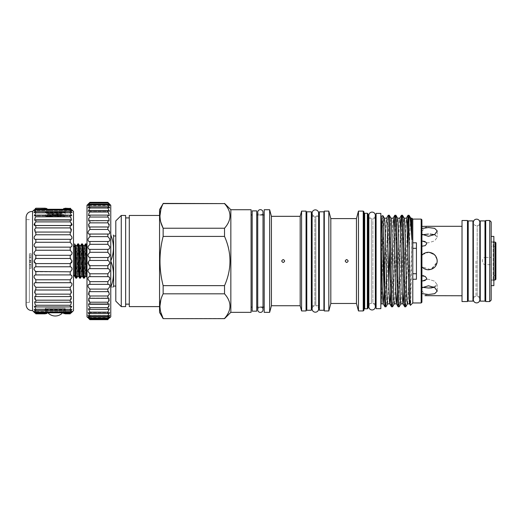 <?xml version="1.0" encoding="UTF-8"?>
<svg xmlns="http://www.w3.org/2000/svg" width="522" height="522" viewBox="0 0 522 522"><rect width="100%" height="100%" fill="white"/><g stroke="black" fill="none" stroke-linecap="round" stroke-linejoin="round"><path stroke-width="0.39" stroke-dasharray="2.61 1.96" d="M263.016 309.761A2.643 2.643 0 0 0 260.374 307.119A2.643 2.643 0 0 0 257.731 309.761L257.731 212.297A2.643 2.643 0 0 0 260.374 214.94A2.643 2.643 0 0 0 263.016 212.297L263.016 309.761M48.951 216.258C53.916 216.976 63.351 216.01 62.908 215.84L65.113 215.84C65.726 217.015 44.827 217.022 45.427 215.84L48.951 216.258C53.857 215.912 64.506 215.527 64.069 215.175C64.604 214.692 45.936 214.209 46.471 213.726L47.215 213.537C50.458 213.961 64.591 214.372 64.069 214.796L62.934 215.847L58.901 216.265C54.399 217.172 47.013 215.854 47.163 215.84L47.45 216.023C51.091 215.612 64.578 215.208 64.069 214.796L62.392 213.805L48.148 215.253L58.901 216.265M62.255 213.537L60.846 213.537C62.699 213.537 62.699 213.537 60.846 213.537C62.699 213.537 62.699 213.537 60.846 213.537L47.215 213.537L60.846 213.537L48.148 214.712L46.471 213.726L47.215 213.537L46.471 213.537M50.314 213.537L50.314 215.84L57.564 216.049L50.366 215.84L60.226 215.84L60.226 213.537M62.66 312.789A10.12 10.12 0 0 0 65.113 308.215L45.427 308.215L65.113 308.215L65.478 310.192L45.062 310.192L65.478 310.192M65.478 211.867L65.113 212.232L65.113 215.84C65.726 217.022 44.814 217.022 45.427 215.84L45.427 212.232L65.113 212.232L45.427 212.232L45.062 211.867L65.478 211.867L45.062 211.867M47.88 312.789A10.12 10.12 0 0 1 45.427 308.215L45.062 310.192M45.427 309.827L65.113 309.827L45.427 309.827M65.185 208.219L65.504 209.981L65.185 208.219L70.222 208.467L63.749 208.467L61.1 210.647L49.44 210.647L46.791 208.467L35.835 208.467C33.552 210.921 33.552 211.188 35.835 209.27L35.835 210.014L34.178 212.043M35.209 208.826L34.015 209.981L45.036 209.981L45.355 208.219L45.036 211.867L65.504 211.867L45.036 211.867M70.842 208.826L72.043 209.981L65.504 209.981L65.504 211.867M70.861 263.245L70.222 263.584L70.222 266.768C72.506 268.099 72.506 269.783 70.222 271.812L70.222 274.918C72.506 275.851 72.506 277.476 70.222 279.779L70.222 282.728C72.506 283.237 72.506 284.758 70.222 287.283L70.222 290.004L70.868 289.906L70.222 296.561L71.207 296.326L70.222 300.176L70.222 302.251L71.494 301.807L70.222 305.253L70.222 306.923L71.729 306.218L70.222 309.246L70.222 310.466L71.899 309.448L70.222 312.045L70.222 312.789C72.506 310.871 72.506 311.132 70.222 313.585L63.749 313.585L61.1 311.412L49.44 311.412L46.791 313.585L35.835 313.839L35.02 313.043M34.191 312.247L45.036 312.078L45.355 313.839L45.036 310.192L65.504 310.192L45.036 310.192M71.86 312.247L65.504 312.078L65.185 313.839L65.504 310.192M73.504 310.616L73.504 211.443M70.222 313.585L71.038 313.043M35.196 263.245L35.835 263.584L35.835 266.768C33.552 268.099 33.552 269.783 35.835 271.812L35.835 274.918C33.552 275.851 33.552 277.476 35.835 279.779L35.835 282.728C33.552 283.237 33.552 284.758 35.835 287.283L35.835 290.004L35.189 289.906L35.835 296.561L34.85 296.326L35.835 300.176L35.835 302.251L34.563 301.807L35.835 305.253L35.835 306.923L34.328 306.218L35.835 309.246L35.835 310.466L34.152 309.448L35.835 312.045L35.835 312.789L70.222 312.789L72.01 311.412L61.1 311.412L63.749 313.585M70.222 282.728L35.561 282.709L70.222 282.728M70.861 258.808L72.043 261.026L71.873 261.959M26.1 217.061L26.1 304.998M29.382 261.026L29.382 302.414L29.382 261.026M32.553 211.443L32.553 310.616M35.196 258.808L34.015 261.026L34.184 261.959M35.835 313.585C33.552 311.132 33.552 310.871 35.835 312.789L34.047 311.412L72.01 311.412M493.858 242.071L491.182 242.071L491.182 279.988L491.182 242.071M493.858 279.988L491.182 279.988M495.9 276.255L495.169 275.525L491.182 275.525L491.182 246.534L495.169 246.534L495.169 275.525L495.169 246.534L495.9 245.803L495.9 276.255L495.9 245.803M493.858 280.901L493.127 280.17L491.182 280.17L491.182 241.888L493.127 241.888L493.127 280.17L493.127 241.888L493.858 241.157L493.858 280.901L493.858 241.157M491.182 236.414L491.182 285.638L491.182 236.414M86.228 243.891C85.588 242.841 84.942 279.218 84.303 278.167M83.566 278.167C84.205 279.218 84.851 242.841 85.491 243.891M82.372 243.891C81.732 242.841 81.086 279.218 80.44 278.167M79.703 278.167C80.349 279.218 80.995 242.841 81.634 243.891M78.515 243.891C77.869 242.841 77.223 279.218 76.584 278.167M75.847 278.167C76.486 279.218 77.132 242.841 77.778 243.891M86.991 277.45L86.991 245.183M74.633 272.673L74.633 243.898M73.504 246.893L73.504 275.166L73.504 246.893M462.016 301.559L462.016 220.499M422.585 254.553L428.738 252.283L434.748 254.938M435.694 256.093L437.221 261.026C437.658 268.804 426.702 272.895 421.906 266.82L424.869 269.006M421.906 246.221L421.906 255.238L421.906 246.221L425.169 245.66L426.761 243.663C426.004 241.79 424.386 240.981 421.906 241.223L421.906 234.267L421.906 241.223M426.618 227.599L434.65 228.336L437.221 230.952L434.656 234.528L428.464 236.296L421.906 234.267L421.906 240.609C423.649 241.98 425.835 242.71 428.464 242.795L434.656 240.883L437.221 237.184L434.474 234.646M421.906 228.479L421.906 234.822L421.906 226.417L421.906 228.479L425.345 227.709M421.906 231.155L421.906 226.417L421.906 231.155L426.761 226.3M431.988 269.039L437.195 261.633M437.071 259.427L434.063 254.305L428.464 252.276M426.611 269.58L428.464 269.783M421.906 255.238L421.906 275.968L421.906 255.238C426.689 249.17 437.658 253.255 437.221 261.026M434.474 287.413L437.221 284.875L434.65 281.169L428.464 279.263L434.656 281.175L437.221 284.875L431.824 287.87M428.464 288.02L421.906 287.237L421.906 281.449L421.906 293.579L421.906 287.237L422.461 287.413M421.906 290.904L421.906 295.641L421.906 290.904L426.761 295.759L424.941 295.68M421.906 287.792L421.906 280.836L421.906 287.792L428.464 285.762L434.656 287.531L437.221 291.106L434.65 293.723L428.464 294.512M421.906 281.449C423.649 280.079 425.835 279.348 428.464 279.263C425.841 279.348 423.649 280.079 421.906 281.449M421.906 280.836L421.906 275.968L421.906 280.836C424.379 281.077 425.998 280.268 426.761 278.396L425.169 276.399L421.906 275.838M430.141 234.078L435.217 234.887L437.221 237.184L434.656 240.883L428.464 242.795C425.835 242.71 423.649 241.98 421.906 240.609L421.906 234.267M467.484 301.559L467.484 220.499M468.214 261.026L468.214 296.45L468.214 261.026M472.952 261.026L472.952 296.45L472.952 261.026M476.005 261.026L476.005 296.45L476.005 261.026M479.842 222.418A3.243 3.243 0 0 1 477.193 225.608L479.842 225.608L479.842 296.45L477.193 296.45L477.193 225.608L477.193 296.45A3.243 3.243 0 0 1 479.842 299.641M473.35 296.45L476.005 296.45A3.243 3.243 0 0 0 473.35 299.641L473.35 222.418A3.243 3.243 0 0 0 476.005 225.608L473.35 225.608M491.182 300.098L491.182 221.961M489.727 220.499L489.727 301.559M485.714 301.559L485.714 220.499M484.984 261.026L484.984 296.45L484.984 261.026M480.247 261.026L480.247 296.45L480.247 261.026M110.768 316.815L110.768 205.244M108.269 284.346L89.49 284.346L107.852 284.386C110.351 284.882 110.351 286.454 107.852 289.09L107.852 291.654L108.602 291.53L107.852 298.323L108.915 298.062L107.852 302.218L107.852 304.274L109.189 303.824L107.852 307.641L107.852 309.376L109.424 308.698L107.852 312.149L107.852 313.539L109.607 312.593L107.852 315.673L107.852 316.684L109.744 315.425L107.852 318.74C110.351 316.567 110.351 316.815 107.852 319.471L107.852 319.673C110.351 317.239 110.351 317.239 107.852 319.673L89.908 319.471C87.409 316.815 87.409 316.567 89.908 318.74L88.016 315.425L89.908 316.684L89.908 315.673L88.153 312.593L89.908 313.539L89.908 312.149L88.335 308.698L89.908 309.376L89.908 307.641L88.57 303.824L89.908 304.274L89.908 302.218L88.844 298.062L89.908 298.323L89.151 291.53L89.908 291.654L89.908 289.09C87.409 286.454 87.409 284.888 89.908 284.386L89.908 281.645C87.409 279.231 87.409 277.567 89.908 276.66L89.908 273.789C87.409 271.649 87.409 269.933 89.908 268.634L89.908 265.691L107.852 265.691L107.852 268.634C110.351 269.926 110.351 271.649 107.852 273.789L107.91 276.66L89.849 276.66L107.852 276.66C110.351 277.567 110.351 279.231 107.852 281.645L107.852 284.386L108.269 284.346L89.536 284.346M107.852 318.74L109.829 317.154L87.931 317.148L89.908 318.74L107.852 318.74M107.852 202.34C110.351 204.898 110.351 205.015 107.852 202.706L89.908 202.706C87.409 205.015 87.409 204.898 89.908 202.34L107.852 202.34C110.351 204.898 110.351 205.015 107.852 202.706L109.79 205.629L107.852 204.206L107.852 205.022L109.685 207.913L107.852 206.816L107.852 208.017L109.522 211.286L107.852 210.477L107.852 212.043L109.313 215.684L107.852 215.123L107.852 217.022L109.059 221.008L107.852 220.662L108.765 227.174L107.852 226.985L107.852 229.439C110.351 232.166 110.351 233.68 107.852 233.973L107.852 236.629C110.351 239.161 110.351 240.779 107.852 241.49L107.852 244.303C110.351 246.58 110.351 248.276 107.852 249.385L107.852 252.296C110.351 254.286 110.351 256.021 107.852 257.503L107.852 260.458L108.941 261.026C110.299 263.114 109.933 264.674 107.852 265.691M86.991 205.244L86.991 316.815M88.668 264.895L88.818 261.026M109.855 317.728L87.905 317.728L88.616 318.413M110.768 261.6L110.768 260.458M113.613 286.095L113.613 235.964M111.01 235.585L110.768 235.011L111.01 235.585C114.227 243.865 114.227 252.152 111.01 260.458M115.799 261.026L115.799 286.095L115.799 261.026M312.117 305.735L314.877 305.735L314.877 216.323L314.877 305.735A3.243 3.243 0 0 0 312.117 308.939L312.117 213.12A3.243 3.243 0 0 0 314.877 216.323L312.117 216.323M318.603 305.735L315.843 305.735L315.843 216.323A3.243 3.243 0 0 0 318.603 213.12L318.603 308.939A3.243 3.243 0 0 0 315.843 305.735L315.843 216.323L318.603 216.323M375.338 303.563L372.858 303.563L372.858 218.496L372.858 303.563A3.243 3.243 0 0 1 375.338 306.714L375.338 215.345A3.243 3.243 0 0 1 372.858 218.496L375.338 218.496M368.852 303.563L371.331 303.563A3.243 3.243 0 0 0 368.852 306.714L368.852 215.345A3.243 3.243 0 0 0 371.331 218.496L371.331 303.563L371.331 218.496L368.852 218.496M159.556 215.449L159.556 306.61L159.556 215.449M384.949 306.792C385.497 307.595 386.045 285.312 386.593 261.026C387.148 236.747 387.696 214.464 388.244 215.266M389.288 215.266C388.74 214.464 388.192 236.747 387.637 261.026C387.089 285.312 386.541 307.595 385.993 306.792M391.546 306.792L392.094 300.659L393.973 230.541M395.891 215.266C395.337 214.464 394.789 236.747 394.24 261.026C393.692 285.312 393.138 307.595 392.59 306.792M398.149 306.792L398.697 300.659L400.57 230.541M402.488 215.266C401.94 214.464 401.385 236.747 400.837 261.026C400.289 285.312 399.741 307.595 399.186 306.792M404.746 306.792L405.294 300.659L407.173 230.541M408.569 220.747L408.961 215.266M407.715 248.746L405.835 306.753M163.145 236.414C158.936 252.844 158.936 269.254 163.145 285.645L224.532 285.645C231.781 269.228 231.781 252.818 224.532 236.414L163.145 236.414L163.145 228.231L224.532 228.231C231.781 220.049 231.781 211.841 224.532 203.613L163.145 203.417M381.21 303.876L381.21 216.271M381.21 278.219C381.778 250.11 382.345 214.607 382.913 215.651M412.785 302.962L412.785 219.096M411.878 218.183L411.878 239.096C411.395 266.148 410.938 306.355 410.475 305.279M389.621 248.746L390.423 223.925L391.024 218.229M394.299 303.876L394.273 303.876C394.821 304.626 395.376 283.766 395.924 261.026C396.472 238.293 397.02 217.433 397.575 218.183L397.62 218.229M400.896 303.876L400.876 303.876C401.425 304.626 401.973 283.766 402.521 261.026C403.075 238.293 403.623 217.433 404.172 218.183L404.224 218.229M381.21 303.543C381.686 301.696 382.234 281.795 382.724 261.026C383.272 238.293 383.827 217.433 384.375 218.183M384.068 291.511L386.012 223.925L386.561 218.183M387.722 303.83L388.766 282.656M390.671 291.511L392.609 223.925L393.164 218.183M397.268 291.511L399.213 223.925L399.761 218.183M403.871 291.511L405.809 223.925L406.364 218.183M407.473 303.876L407.499 303.876C408.021 304.626 408.576 283.766 409.124 261.026C409.672 238.293 410.22 217.433 410.775 218.183L410.821 218.229M410.129 299.824L411.878 239.096M368.082 217.765L368.082 304.293L368.082 217.765M363.964 212.552L363.964 309.507L363.964 212.552M346.68 259.571C344.801 260.543 344.801 261.515 346.68 262.488C348.559 261.515 348.559 260.543 346.68 259.571M283.198 259.571C281.319 260.543 281.319 261.515 283.198 262.488C285.077 261.515 285.077 260.543 283.198 259.571M129.293 304.143L129.293 217.909L129.293 304.143M125.645 304.143L125.645 217.909L125.645 304.143M380.845 303.563L380.845 218.496L380.845 303.563M381.21 218.496L381.21 303.563L381.21 218.496M376.108 303.563L376.108 218.496L376.108 303.563M311.347 216.323L311.347 305.735L311.347 216.323M306.062 216.323L306.062 305.735L306.062 216.323M306.792 305.735L306.792 216.323L306.792 305.735M323.927 216.323L323.927 305.735L323.927 216.323M324.292 216.323L324.292 305.735L324.292 216.323M319.373 305.735L319.373 216.323L319.373 305.735M256.726 214.94L256.726 307.119L256.726 214.94M257.731 307.119L260.374 307.119M264.204 214.94L264.204 307.119L264.204 214.94M257.731 214.94L260.374 214.94M251.075 214.94L251.075 307.119L251.075 214.94M252.172 307.119L252.172 214.94L252.172 307.119M129.293 306.61L129.293 215.449M125.645 215.449L125.645 306.61M363.964 310.218L363.964 211.841M363.234 211.11L363.234 310.949M368.082 308.045L368.082 214.013M367.357 213.283L367.357 308.776M416.432 279.25L416.432 242.808M412.785 279.25L412.785 242.808M163.145 318.642L224.532 318.446C231.781 310.264 231.781 302.062 224.532 293.827L163.145 293.827L160.887 299.608M159.954 306.14L160.802 312.365M163.145 203.613L160.887 209.387M159.954 215.919L160.802 222.15M421.906 302.231L421.906 219.827M422.461 234.646L421.906 234.822L421.906 240.609L421.906 234.822L428.464 234.039M421.906 295.641L421.906 293.579L421.906 295.641M421.176 302.962L421.176 219.096M358.457 310.949L358.457 211.11M356.454 303.471L356.454 218.587M330.817 303.471L330.817 218.587M328.814 310.949L328.814 211.11M324.292 310.949L324.292 211.11M306.062 310.949L306.062 211.11M301.579 310.949L301.579 211.11M300.176 305.735L300.176 216.323M271.42 305.735L271.42 216.323M269.652 312.332L269.652 209.727M264.204 312.332L264.204 209.727M251.075 312.332L251.075 209.727M230.841 312.332L230.841 209.727M159.556 312.424L159.556 209.635M115.799 301.135L115.799 220.917M121.267 306.61L121.267 215.449M224.532 293.827L224.532 285.645M224.532 236.414L224.532 228.231M163.145 293.827L163.145 285.645M376.108 213.394L376.108 308.665M380.845 213.394L380.845 308.665M306.792 211.802L306.792 310.257M311.347 211.802L311.347 310.257M319.373 211.802L319.373 310.257M323.927 211.802L323.927 310.257M252.172 210.895L252.172 311.164M256.726 210.895L256.726 311.164M111.01 286.474L111.01 287.048C114.22 287.048 114.22 287.048 111.01 287.048L111.01 286.474C114.227 278.174 114.227 269.881 111.01 261.6M110.768 235.585L110.768 235.011M110.768 287.048L110.768 286.474M107.852 319.471L89.908 319.471M107.852 203.117L89.908 203.117L89.908 202.706C87.409 205.015 87.409 204.898 89.908 202.34M107.852 204.206L89.908 204.206L87.97 205.629L89.908 203.117M107.852 205.022L89.908 205.022L89.908 204.206M107.852 206.816L89.908 206.816L88.074 207.913L89.908 205.022M107.852 208.017L89.908 208.017L89.908 206.816M107.852 210.477L89.908 210.477L88.238 211.286L89.908 208.017M107.852 212.043L89.908 212.043L89.908 210.477M107.852 215.123L89.908 215.123L88.446 215.677L89.908 212.043M107.852 217.022L89.908 217.022L89.908 215.123M107.852 220.662L88.701 221.008L89.908 217.022M107.852 222.861L89.908 222.861L89.908 220.662M107.852 226.985L88.994 227.174L89.908 222.861M107.852 229.439L89.908 229.439L89.908 226.985M108.439 234.045L89.34 234.045M107.852 236.629L89.908 236.629L89.908 233.973C87.409 233.68 87.409 232.173 89.908 229.439M107.852 244.303L89.908 244.303L89.667 241.497L108.087 241.497L89.908 241.49C87.409 240.786 87.409 239.167 89.908 236.629M107.852 249.385L89.908 249.385C87.409 248.276 87.409 246.586 89.908 244.303M107.852 252.296L89.908 252.296L89.908 249.385M107.852 257.503L89.908 257.503C87.409 256.021 87.409 254.286 89.908 252.296M107.852 260.458L89.908 260.458L89.908 257.503M107.852 268.634L89.908 268.634M107.852 273.789L89.908 273.789M107.852 281.645L89.908 281.645M107.852 289.09L89.908 289.09M107.852 291.654L89.908 291.654M107.852 295.994L89.908 295.994M107.852 298.323L89.908 298.323M107.852 302.218L89.908 302.218M107.852 304.274L89.908 304.274M107.852 307.641L89.908 307.641M107.852 309.376L89.908 309.376M107.852 312.149L89.908 312.149M107.852 313.539L89.908 313.539M107.852 315.673L89.908 315.673M107.852 316.684L89.908 316.684M107.852 318.126L89.908 318.126M86.991 274.22L86.991 246.11L85.269 276.523M480.247 220.917L480.247 301.135M484.984 220.917L484.984 301.135M485.714 257.398L491.182 257.398L491.182 264.661L485.714 264.661C481.193 264.804 481.193 257.255 485.714 257.398L485.714 264.661M491.182 264.661L491.182 257.398M472.952 220.917L472.952 301.135M468.214 220.917L468.214 301.135M462.016 261.026L462.016 295.759L462.016 261.026M436.94 263.218L430.513 269.541L421.906 266.82M426.598 294.454L421.906 293.579M74.529 276.236L74.633 256.4M493.858 236.414L493.858 285.638M491.182 241.888L491.182 280.17M491.182 246.534L491.182 275.525M495.9 279.263L495.9 242.795M495.169 242.071L495.169 279.988M31.203 257.627L31.203 268.321L31.203 253.738L29.382 253.738L29.382 268.321L29.382 253.738L29.382 268.321L29.382 253.738L29.382 268.321L29.382 253.738L29.382 268.321L29.382 253.738L29.382 268.321L29.382 253.738L29.382 268.321L29.382 253.738L29.382 260.471L29.382 253.738L31.203 253.738L31.203 268.321L29.382 268.321L31.203 268.321L31.203 257.627L29.382 257.627M70.222 313.839L65.185 313.839M45.355 313.839L35.835 313.839M45.355 208.219L35.835 208.467M70.222 208.467C72.506 210.921 72.506 211.188 70.222 209.27L35.835 209.27L34.015 210.614M72.043 210.614L70.222 209.27L70.222 210.014L35.835 210.014M72.043 212.48L70.222 211.593L35.835 211.593L35.835 212.813L34.328 215.84L35.835 215.136L35.835 216.806L34.563 220.251L35.835 219.808L35.835 221.883L34.556 223.429M70.222 211.593L70.222 212.813L35.835 212.813M70.222 212.813L71.729 215.84L70.222 215.136L35.835 215.136M70.222 215.136L70.222 216.806L35.835 216.806M70.222 216.806L71.494 220.251L70.222 219.808L35.835 219.808M70.222 219.808L70.222 221.883L35.835 221.883M72.043 224.93L71.207 225.732L35.835 225.497L35.189 232.153L35.835 232.055L35.835 234.776C33.552 237.301 33.552 238.815 35.835 239.33L35.835 242.28C33.552 244.583 33.552 246.201 35.835 247.141L35.835 250.247C33.552 252.27 33.552 253.953 35.835 255.291L35.835 258.475L70.222 258.475L70.222 255.291L35.835 255.291M70.222 225.497L70.222 227.918L35.835 227.918M70.222 227.918L70.868 232.153L35.835 232.055M70.222 232.055L70.222 234.776L35.835 234.776M70.222 234.776C72.506 237.301 72.506 238.815 70.222 239.33L35.835 239.33M70.222 239.33L70.222 242.28L35.835 242.28M70.222 242.28C72.506 244.583 72.506 246.201 70.222 247.141L35.835 247.141M70.222 247.141L70.222 250.247L35.835 250.247M70.222 263.584L35.835 263.584M70.222 266.768L35.835 266.768M70.222 271.812L35.835 271.812M70.222 274.918L35.835 274.918M70.222 279.779L35.835 279.779M70.222 287.283L35.835 287.283M70.222 290.004L35.835 290.004M70.222 294.14L35.835 294.14M70.222 296.561L35.835 296.561M70.222 300.176L35.835 300.176M70.222 302.251L35.835 302.251M70.222 305.253L35.835 305.253M70.222 306.923L35.835 306.923M70.222 309.246L35.835 309.246M70.222 310.466L35.835 310.466M70.222 312.045L35.835 312.045M34.015 212.48L35.835 211.593M34.015 224.93L34.85 225.732L35.835 225.497M26.1 261.026L26.1 302.414L26.1 261.026M70.222 250.247C72.506 252.27 72.506 253.953 70.222 255.291M70.222 221.883L71.501 223.429M70.222 210.014L71.873 212.043M46.791 208.467L49.44 210.647L61.1 210.647L63.749 208.467M46.791 313.585L49.44 311.412L34.047 311.412M31.203 257.698L31.203 268.321L29.382 268.321L31.203 268.321L31.203 257.698L29.382 257.698M31.203 264.889L31.203 253.738L31.203 268.321L29.382 268.321L31.203 268.321L29.382 268.321L31.203 268.321L31.203 253.738L29.382 253.738L31.203 253.738L31.203 264.889L29.382 264.889M31.203 268.125L31.203 253.738L29.382 253.738L31.203 253.738L29.382 253.738L31.203 253.738L31.203 268.321L29.382 268.321L31.203 268.321L31.203 256.844L29.382 256.844L31.203 256.844L31.203 268.321L29.382 268.321L31.203 268.321L31.203 253.738L29.382 253.738L31.203 253.738L31.203 265.189L29.382 265.189L31.203 265.189L31.203 253.738L29.382 253.738L31.203 253.738L31.203 268.321L29.382 268.321L31.203 268.321L31.203 256.844L31.203 268.321L29.382 268.321L31.203 268.321L31.203 253.738L29.382 253.738L31.203 253.738L31.203 265.189L31.203 253.738L29.382 253.738L31.203 253.738L31.203 268.321L29.382 268.321L31.203 268.321L31.203 266.827L29.382 266.827L29.382 261.946L29.382 266.827L31.203 266.827L31.203 262.338L29.382 262.338L31.203 262.338L31.203 260.843L29.382 260.843L31.203 260.843L31.203 255.232L29.382 255.232L31.203 255.232L31.203 253.738L29.382 253.738L31.203 253.738L31.203 268.321L29.382 268.125M31.203 264.419L29.382 264.419L31.203 264.426L31.203 266.827L31.203 261.946L31.203 264.426M31.203 260.471L31.203 253.738L31.203 260.471L29.382 260.471M31.203 253.738L29.382 253.738L31.203 253.738M31.203 266.827L29.382 266.827L31.203 266.827M31.203 261.966L29.382 261.966M60.174 213.537L57.564 213.537L60.174 213.537L60.174 215.84L60.174 213.537M57.564 213.537L52.657 213.537L57.564 213.537L57.564 216.049L57.564 213.537M52.657 213.537L50.366 213.537L52.657 213.537L52.657 216.036L52.657 213.537M50.366 213.537L50.366 215.84L50.366 213.537M368.813 303.563L368.813 218.496M364.695 308.776L364.695 213.283M74.881 276.523L76.812 245.536M78.737 276.523L80.669 245.536M82.6 276.523L84.525 245.536M86.456 276.523L86.991 271.799M74.613 261.215L75.618 245.536M77.55 276.523L79.481 245.536M81.406 276.523L83.337 245.536M31.203 261.946L29.382 261.946L31.203 261.946M57.883 213.537L57.883 216.036L57.883 213.537M52.976 213.537L52.976 216.049L52.976 213.537M47.117 215.847L48.148 215.253L48.148 214.712L61.857 215.932M70.496 239.35L35.561 239.35L70.496 239.35M70.822 232.153L35.235 232.153M71.207 225.732L34.85 225.732L71.207 225.732M71.494 220.251L34.563 220.251L71.494 220.251M71.729 215.84L34.328 215.84L71.729 215.84M29.382 219.645L26.1 219.645M437.221 230.952L437.221 237.184L437.221 230.952M425.149 276.392L421.906 274.768L425.169 276.399M437.221 291.106L437.221 284.875L437.221 291.106M109.685 207.913L88.074 207.913L109.685 207.913M109.522 211.286L88.238 211.286L109.522 211.286M109.744 315.425L88.016 315.425L109.744 315.425M109.607 312.593L88.153 312.593L109.607 312.593M109.189 303.824L88.57 303.824L109.189 303.824M108.915 298.062L88.844 298.062L108.915 298.062M108.602 291.53L89.151 291.53L108.602 291.53M109.79 205.629L87.97 205.629L109.79 205.629M109.848 204.474L87.911 204.474L109.848 204.474M108.061 241.497L89.68 241.497M107.904 276.66L89.862 276.66M109.829 317.148L87.931 317.148M29.382 302.414L26.1 302.414M71.899 309.442L34.152 309.442L71.899 309.442M70.835 289.906L35.222 289.906M70.47 282.709L35.587 282.709M70.868 232.153L35.189 232.153M71.899 212.611L34.152 212.611L71.899 212.611M72.01 210.647L61.1 210.647L72.01 210.647M49.44 210.647L34.047 210.647L49.44 210.647M70.868 289.906L35.189 289.906"/><path stroke-width="0.78" d="M260.374 312.404A2.643 2.643 0 0 0 263.016 309.761L263.016 212.297A2.643 2.643 0 0 0 260.374 209.655A2.643 2.643 0 0 0 257.731 212.297L257.731 309.761A2.643 2.643 0 0 0 260.374 312.404M63.749 208.467L70.222 208.467L65.185 208.219M46.791 208.467L35.835 208.219C33.552 210.431 33.552 210.431 35.835 208.219L35.209 208.826M63.749 313.585L70.222 313.585C72.506 311.132 72.506 310.871 70.222 312.789L70.222 312.045L71.899 309.442L70.222 310.466L70.222 309.246L35.835 309.246L34.328 306.218L35.835 306.923L35.835 305.253L35.189 304.541L34.556 301.807L35.835 302.251L35.835 300.176L34.85 299.06L34.85 296.326L35.835 296.561L35.835 294.14L34.563 292.64L35.189 289.906L35.835 290.004L35.835 287.283L34.328 285.449C33.786 283.492 34.295 282.585 35.835 282.728L35.835 279.779L34.152 277.652C33.917 275.877 34.478 274.963 35.835 274.918L35.835 271.812L34.047 269.443C34.054 267.858 34.648 266.97 35.835 266.768L35.835 263.584L34.015 261.026L35.835 258.475L35.835 255.291C34.648 255.088 34.054 254.201 34.047 252.615L35.835 250.247L35.835 247.141C34.478 247.095 33.917 246.182 34.152 244.407L35.835 242.28L35.835 239.33C34.295 239.474 33.793 238.567 34.328 236.61L35.835 234.776L35.835 232.055L35.189 232.153L34.563 229.419L35.835 227.918L35.835 225.497L34.85 225.732L34.85 222.998L35.835 221.883L35.835 219.808L34.563 220.251L35.189 217.517L35.835 216.806L35.835 215.136L34.328 215.84L35.835 212.813L35.835 211.593L34.152 212.611L35.835 210.014L35.835 209.27L34.047 210.64M45.355 313.839L35.835 313.839C33.552 311.621 33.552 311.621 35.835 313.839L35.835 313.585C33.552 311.132 33.552 310.871 35.835 312.789L35.835 312.045L34.152 309.442L35.835 310.466L35.835 309.246M70.222 309.246L71.729 306.218L70.222 306.923L70.222 305.253L35.835 305.253M70.222 305.253L70.868 304.541L71.494 301.807L70.222 302.251L70.222 300.176L35.835 300.176M70.222 300.176L71.207 299.06L71.207 296.326L70.222 296.561L70.222 294.14L35.835 294.14M70.222 294.14L71.494 292.64L70.868 289.906L70.222 290.004L70.222 287.283L35.835 287.283M70.222 287.283L71.729 285.449C72.264 283.492 71.762 282.585 70.222 282.728L70.222 279.779L35.835 279.779M70.222 279.779L71.906 277.652C72.14 275.877 71.579 274.963 70.222 274.918L70.222 271.812L35.333 271.492M70.724 271.492L72.01 269.443C72.003 267.858 71.403 266.97 70.222 266.768L70.222 263.584L35.835 263.584M70.222 263.584L72.043 261.026L70.222 258.475L35.835 258.475L35.196 258.808M70.861 258.808L70.222 258.475L70.222 255.291L35.835 255.291M70.222 255.291C71.403 255.088 72.003 254.201 72.01 252.615L70.222 250.247L35.835 250.247M70.222 250.247L70.222 247.141L35.835 247.141M70.222 247.141C71.579 247.095 72.14 246.182 71.906 244.407L70.222 242.28L35.835 242.28M70.222 242.28L70.222 239.33L35.835 239.33M70.222 239.33L70.222 239.33C71.762 239.474 72.264 238.567 71.729 236.61L70.222 234.776L35.835 234.776M70.222 234.776L70.222 232.055L35.835 232.055M70.222 232.055L70.868 232.153L71.494 229.419L70.222 227.918L35.835 227.918M70.222 227.918L70.222 225.497L35.835 225.497M70.222 225.497L71.207 225.732L71.207 222.998L70.222 221.883L35.835 221.883M70.222 221.883L70.222 219.808L35.835 219.808M70.222 219.808L71.494 220.251L70.868 217.517L70.222 216.806L35.835 216.806M70.222 216.806L70.222 215.136L35.835 215.136M70.222 215.136L71.729 215.84L70.222 212.813L35.835 212.813M72.043 209.981L73.504 211.443L73.504 310.616L72.043 312.078M70.47 282.709L35.587 282.709M72.01 311.412L70.222 312.789L35.835 312.789L34.015 311.451M65.185 313.839L70.222 313.839C72.506 311.621 72.506 311.621 70.222 313.839L70.222 313.585M71.038 313.043L71.86 312.247M71.873 261.959L71.436 262.71M71.423 262.729L70.861 263.245M32.553 211.443C28.782 211.449 26.629 213.322 26.1 217.061L26.1 304.998C26.629 308.737 28.782 310.61 32.553 310.616L32.553 211.443L34.015 209.981M34.184 261.959L34.615 262.71M34.635 262.729L35.196 263.245M35.02 313.043L34.191 312.247M495.169 242.071L495.9 242.795L495.9 279.263L495.169 279.988L495.169 242.071L493.858 242.071M495.169 279.988L493.858 279.988M491.182 285.638L493.858 285.638L493.858 236.414L491.182 236.414M86.991 255.649L86.228 243.891L85.458 243.918L84.525 245.536L83.337 245.536L85.269 276.523L84.303 278.167L83.566 278.167C82.92 279.218 82.274 242.841 81.634 243.891L80.669 245.536L82.6 276.523L81.406 276.523L80.44 278.167L79.703 278.167C79.063 279.218 78.417 242.841 77.778 243.891L76.812 245.536L78.737 276.523L77.55 276.523L76.584 278.167L75.847 278.167C75.442 278.578 75.051 265.307 74.633 254.462L74.633 243.891C75.299 242.841 75.938 279.218 76.584 278.167M84.303 278.167C83.657 279.218 83.011 242.841 82.372 243.891L81.634 243.891M80.44 278.167C79.801 279.218 79.155 242.841 78.515 243.891L77.778 243.891M86.991 245.183L86.228 243.891M85.491 243.891C85.986 242.998 86.508 265.156 86.991 274.22M83.337 245.536L82.372 243.891M82.6 276.523L83.566 278.167M80.669 245.536L79.481 245.536L78.515 243.891M78.737 276.523L79.703 278.167M76.812 245.536L75.618 245.536L74.653 243.891M74.633 254.462L74.613 274.657L74.881 276.523L75.847 278.167M73.504 246.893A1.82 1.82 0 0 0 74.633 245.203M74.613 274.657L74.529 276.236A1.82 1.82 0 0 0 73.504 275.166M421.906 266.82C423.649 268.739 425.841 269.724 428.464 269.783C433.789 269.261 436.705 266.344 437.221 261.026C436.699 255.708 433.782 252.792 428.464 252.276C425.848 252.328 423.655 253.32 421.906 255.238L422.585 254.553M434.748 254.938L435.694 256.093M425.345 227.709L426.618 227.599M421.906 226.417L426.761 226.3L421.906 226.417M421.906 234.267L428.464 236.296L434.656 234.528L437.221 230.952L434.65 228.336L428.464 227.546L421.906 228.479M421.906 241.223C424.379 240.981 425.998 241.79 426.761 243.663L425.169 245.66L421.906 246.221M434.474 234.646L430.141 234.078M428.464 269.783L431.988 269.039M437.195 261.633L437.071 259.427M424.869 269.006L426.611 269.58M421.906 275.838L425.169 276.399L426.761 278.396C426.004 280.268 424.386 281.077 421.906 280.836M421.906 287.237L428.464 288.02L434.474 287.413M421.906 293.579L428.464 294.512L434.656 293.716L437.221 291.106L434.65 287.531L428.464 285.762L421.906 287.792M424.941 295.68L462.016 295.759M431.824 287.87L428.464 288.02M462.016 220.499L462.016 301.559L467.484 301.559L467.484 220.499L462.016 220.499M472.952 301.135L472.952 220.917L468.214 220.917L468.214 301.135L472.952 301.135M479.842 222.418A3.243 3.243 0 0 0 476.599 219.168A3.243 3.243 0 0 0 473.35 222.418L473.35 299.641A3.243 3.243 0 0 0 476.599 302.89A3.243 3.243 0 0 0 479.842 299.641L479.842 222.418L479.842 225.608L480.247 225.608M491.182 221.961L491.182 300.098L489.727 301.559L489.727 220.499L491.182 221.961M489.727 220.499L485.714 220.499L485.714 301.559L489.727 301.559M484.984 301.135L484.984 220.917L480.247 220.917L480.247 301.135L484.984 301.135M88.616 318.413L89.908 319.673C87.409 317.239 87.409 317.239 89.908 319.673L107.852 319.673C110.351 317.239 110.351 317.239 107.852 319.673L107.852 319.471C110.351 316.815 110.351 316.567 107.852 318.74L109.744 315.425L107.852 316.684L107.852 315.673L109.607 312.593L107.852 313.539L107.852 312.149L109.418 308.698L107.852 309.376L107.852 307.641L108.837 306.558L109.189 303.824L107.852 304.274L107.852 302.218L109.124 300.796L108.915 298.062L107.852 298.323L107.852 295.994L109.366 294.264L108.602 291.53L107.852 291.654L107.852 289.09L109.568 287.08C110.057 285.051 109.483 284.151 107.852 284.386L107.852 281.645L109.718 279.394C109.933 277.521 109.313 276.608 107.852 276.66L107.852 273.789L109.809 271.349C109.803 269.646 109.15 268.739 107.852 268.634L107.852 265.691L109.855 263.101L108.941 261.026L107.852 260.458L107.852 257.503C109.072 257.326 109.737 256.433 109.842 254.814L107.852 252.296L107.852 249.385C109.228 249.353 109.868 248.439 109.77 246.652L107.852 244.303L107.852 241.49C109.398 241.627 109.992 240.72 109.646 238.763L107.852 236.629L107.852 233.973C109.568 234.313 110.109 233.425 109.47 231.311L107.852 229.439L107.852 226.985L108.765 227.174L109.248 224.44L107.852 222.861L107.852 220.662L109.059 221.008L108.987 218.274L107.852 217.022L107.852 215.123L109.313 215.677L108.687 212.943L107.852 212.043L107.852 210.477L109.522 211.286L107.852 208.017L107.852 206.816L109.685 207.913L107.852 205.022L107.852 204.206L109.79 205.629L107.852 202.706C110.351 205.015 110.351 204.898 107.852 202.34L110.768 205.244L110.768 316.815L109.855 317.728M107.904 276.66L89.849 276.66M108.269 284.346L89.536 284.346M109.829 317.154L107.852 318.74L89.908 318.74L87.931 317.154M87.905 317.728L86.991 316.815L86.991 205.244L89.908 202.327C87.409 204.898 87.409 205.015 89.908 202.706L87.97 205.629L89.908 204.206L89.908 205.022L88.074 207.913L89.908 206.816L89.908 208.017L88.238 211.286L89.908 210.477L89.908 212.043L89.073 212.943L88.446 215.677L89.908 215.123L89.908 217.022L88.773 218.274L88.701 221.008L89.908 220.662L89.908 222.861L88.512 224.44L88.994 227.174L89.908 226.985L89.908 229.439L88.29 231.311C87.65 233.425 88.192 234.313 89.908 233.973L89.908 236.629L88.114 238.763C87.761 240.72 88.362 241.627 89.908 241.49L89.908 244.303L87.99 246.652C87.892 248.439 88.531 249.353 89.908 249.385L89.908 252.296L87.918 254.814C88.022 256.433 88.688 257.326 89.908 257.503L89.908 260.458L88.818 261.026L87.905 263.101L89.908 265.691L88.668 264.895M107.852 265.691L89.908 265.691L89.908 268.634C88.609 268.739 87.957 269.646 87.95 271.349L89.908 273.789L89.908 276.66C88.446 276.608 87.826 277.521 88.042 279.394L89.908 281.645L89.908 284.386C88.277 284.151 87.709 285.051 88.192 287.08L89.908 289.09L89.908 291.654L89.151 291.53L88.394 294.264L89.908 295.994L89.908 298.323L88.844 298.062L88.636 300.796L89.908 302.218L89.908 304.274L88.57 303.824L88.916 306.558L89.908 307.641L89.908 309.376L88.335 308.698L89.908 312.149L89.908 313.539L88.153 312.593L89.908 315.673L89.908 316.684L88.016 315.425L89.908 318.74C87.409 316.567 87.409 316.815 89.908 319.471L89.908 319.673M107.852 206.816L89.908 206.816M107.852 210.477L89.908 210.477M107.852 215.123L89.908 215.123M107.852 220.662L89.908 220.662M107.852 226.985L89.908 226.985M108.439 234.045L89.321 234.045M108.061 241.497L89.68 241.497M107.852 249.385L89.908 249.385M107.852 257.503L89.908 257.503M107.852 273.789L89.908 273.789M107.852 281.645L89.908 281.645M107.852 289.09L89.908 289.09M107.852 295.994L89.908 295.994M107.852 302.218L89.908 302.218M107.852 307.641L89.908 307.641M107.852 312.149L89.908 312.149M107.852 315.673L89.908 315.673M110.768 260.458L110.768 261.6M115.799 235.964L113.613 235.964L113.613 286.095L115.799 286.095M110.768 235.011L111.01 235.011C114.22 235.011 114.22 235.011 111.01 235.011C114.22 235.011 114.22 235.011 111.01 235.011L110.768 235.585M111.01 260.458C114.227 252.178 114.227 243.885 111.01 235.585M256.726 311.164L256.726 210.895L252.172 210.895L252.172 311.164L256.726 311.164M323.927 310.257L323.927 211.802L319.373 211.802L319.373 310.257L323.927 310.257M311.347 310.257L311.347 211.802L306.792 211.802L306.792 310.257L311.347 310.257M380.845 308.665L380.845 213.394L376.108 213.394L376.108 308.665L380.845 308.665M312.117 308.939L312.117 308.939A3.243 3.243 0 0 0 315.36 312.189A3.243 3.243 0 0 0 318.603 308.939L318.603 213.12A3.243 3.243 0 0 0 315.36 209.87A3.243 3.243 0 0 0 312.117 213.12L312.117 308.939M375.338 215.345A3.243 3.243 0 0 0 372.095 212.095A3.243 3.243 0 0 0 368.852 215.345L368.852 306.714A3.243 3.243 0 0 0 372.095 309.964A3.243 3.243 0 0 0 375.338 306.714L375.338 215.345M121.267 215.449L121.267 306.61L125.645 306.61L125.645 215.449L121.267 215.449L115.799 220.917L115.799 301.135L121.267 306.61M159.556 215.449L129.293 215.449L129.293 306.61L159.556 306.61M283.198 259.571C285.077 260.543 285.077 261.515 283.198 262.488C281.319 261.515 281.319 260.543 283.198 259.571M300.176 305.735L300.176 216.323L271.42 216.323L271.42 305.735L300.176 305.735L301.579 310.949L306.062 310.949L306.062 211.11L301.579 211.11L301.579 310.949M346.68 259.571C348.559 260.543 348.559 261.515 346.68 262.488C344.801 261.515 344.801 260.543 346.68 259.571M356.454 303.471L356.454 218.587L330.817 218.587L330.817 303.471L356.454 303.471L358.457 310.949L363.234 310.949L363.234 211.11L358.457 211.11L358.457 310.949M412.785 279.25L412.785 302.962L421.176 302.962L421.176 219.096L412.785 219.096L412.785 242.808L416.432 242.808L416.432 279.25L412.785 279.25L412.785 242.808M383.964 288.085L384.949 306.792L385.993 306.792C385.314 308.208 384.616 272.732 383.964 244.785L383.964 288.085C383.037 262.07 382.13 219.279 381.21 216.656L381.21 303.876L383.259 303.876L384.068 291.511M381.21 244.825C381.876 271.14 382.58 305.22 383.259 303.876L384.949 306.792M386.515 218.229L388.244 215.266C388.799 214.464 389.347 236.747 389.895 261.026C390.443 285.312 390.998 307.595 391.546 306.792L392.59 306.792C392.042 307.595 391.487 285.312 390.939 261.026C390.391 236.747 389.843 214.464 389.288 215.266L391.024 218.229M381.21 216.656L381.21 216.271L382.913 215.651L384.375 218.183C384.923 217.433 385.477 238.293 386.026 261.026C386.574 283.766 387.122 304.626 387.676 303.876L389.81 303.83L391.546 306.792M388.244 215.266L389.288 215.266M393.973 230.541L394.847 215.266C395.395 214.464 395.944 236.747 396.498 261.026C397.046 285.312 397.594 307.595 398.149 306.792L399.186 306.792C398.638 307.595 398.09 285.312 397.542 261.026C396.988 236.747 396.439 214.464 395.891 215.266L397.62 218.229M390.971 218.183C391.526 217.433 392.074 238.293 392.622 261.026C393.17 283.766 393.725 304.626 394.273 303.876L396.413 303.83L398.149 306.792M394.847 215.266L395.891 215.266M400.57 230.541L401.444 215.266C401.999 214.464 402.547 236.747 403.095 261.026C403.643 285.312 404.198 307.595 404.746 306.792L405.79 306.792C405.242 307.595 404.687 285.312 404.139 261.026C403.591 236.747 403.043 214.464 402.488 215.266L404.224 218.229M397.575 218.183C398.123 217.433 398.678 238.293 399.226 261.026C399.774 283.766 400.322 304.626 400.876 303.876L403.01 303.83L404.746 306.792M401.444 215.266L402.488 215.266M387.722 303.83L385.993 306.792M394.325 303.83L392.59 306.792M400.922 303.83L399.186 306.792M407.173 230.541L408.002 215.305L408.961 215.266L408.961 231.775C409.47 259.042 409.953 307.575 410.475 305.279L409.613 303.83L410.129 299.824M408.569 220.747L407.715 248.746M407.525 303.83L405.79 306.792M160.802 222.15L163.145 228.231C158.936 220.069 158.936 211.86 163.145 203.613L159.556 209.635L159.556 312.424L163.145 318.642L224.532 318.642L163.145 318.642M160.802 312.365L163.145 318.446C158.936 310.283 158.936 302.081 163.145 293.827L224.532 293.827C231.781 302.01 231.781 310.218 224.532 318.446M163.145 203.417L224.532 203.613C231.781 211.795 231.781 219.997 224.532 228.231L224.532 236.414C231.781 252.818 231.781 269.228 224.532 285.645L163.145 285.645L163.145 293.827M163.145 285.645C158.936 269.254 158.936 252.844 163.145 236.414L224.532 236.414M224.532 228.231L163.145 228.231L163.145 236.414M224.532 203.417L230.841 209.727L230.841 312.332L224.532 318.642M224.532 285.645L224.532 293.827M230.841 312.332L251.075 312.332L251.075 209.727L230.841 209.727M264.204 209.727L264.204 312.332L269.652 312.332L269.652 209.727L264.204 209.727M271.42 216.323L269.652 209.727M271.42 305.735L269.652 312.332M300.176 216.323L301.579 211.11M324.292 211.11L324.292 310.949L328.814 310.949L328.814 211.11L324.292 211.11M330.817 218.587L328.814 211.11M330.817 303.471L328.814 310.949M356.454 218.587L358.457 211.11M364.695 213.283L364.695 308.776L367.357 308.776L367.357 213.283L364.695 213.283A0.731 0.731 0 0 1 363.964 212.552M412.785 219.096L411.878 218.183L411.878 239.709C410.984 225.015 410.109 216.969 409.268 215.573L410.821 218.229M412.785 302.962L410.475 305.279M421.176 219.096L421.906 219.827L421.906 302.231L421.176 302.962M384.375 218.183L386.561 218.183C387.115 217.433 387.663 238.293 388.211 261.026C388.759 283.766 389.314 304.626 389.862 303.876L390.671 291.511M390.998 218.183L393.164 218.183C393.712 217.433 394.26 238.293 394.815 261.026C395.363 283.766 395.911 304.626 396.459 303.876L397.268 291.511M397.601 218.183L399.761 218.183C400.309 217.433 400.863 238.293 401.411 261.026C401.96 283.766 402.508 304.626 403.062 303.876L403.871 291.511M404.172 218.183C404.726 217.433 405.274 238.293 405.822 261.026C406.37 283.766 406.925 304.626 407.473 303.876L409.659 303.876C409.111 304.626 408.563 283.766 408.008 261.026C407.46 238.293 406.912 217.433 406.364 218.183L404.198 218.183M388.766 282.656L389.621 248.746M411.878 239.709C411.506 225.856 411.14 218.679 410.775 218.183L411.878 218.183M367.357 213.283L368.082 214.013L368.082 308.045L367.357 308.776M363.234 211.11L363.964 211.841L363.964 310.218L363.234 310.949M368.852 218.496L368.813 218.496A0.731 0.731 0 0 1 368.082 217.765M368.813 218.496L368.813 303.563A0.731 0.731 0 0 0 368.082 304.293M364.695 308.776A0.731 0.731 0 0 0 363.964 309.507M129.293 217.909L125.645 217.909M129.293 304.143L125.645 304.143M380.845 303.563L381.21 303.563M380.845 218.496L381.21 218.496M375.338 303.563L376.108 303.563M375.338 218.496L376.108 218.496M311.347 305.735L312.117 305.735M311.347 216.323L312.117 216.323M306.062 305.735L306.792 305.735M306.062 216.323L306.792 216.323M323.927 305.735L324.292 305.735M323.927 216.323L324.292 216.323M318.603 305.735L319.373 305.735M318.603 216.323L319.373 216.323M256.726 307.119L257.731 307.119M260.374 307.119L264.204 307.119M256.726 214.94L257.731 214.94M260.374 214.94L264.204 214.94M251.075 307.119L252.172 307.119M251.075 214.94L252.172 214.94M416.432 248.315L412.785 248.315M412.785 273.743L416.432 273.743M382.913 215.651L383.964 244.785M408.047 215.266L408.961 231.775M160.887 299.608L159.954 306.14M160.887 209.387L159.954 215.919M163.145 203.613L224.532 203.613M110.768 286.474L111.01 286.474C114.227 278.193 114.227 269.907 111.01 261.6M111.01 286.474L111.01 287.048C114.22 287.048 114.22 287.048 111.01 287.048L110.768 287.048M113.215 287.048L113.613 286.095M107.852 319.471L89.908 319.471M107.852 318.126L89.908 318.126M107.852 316.684L89.908 316.684M107.852 313.539L89.908 313.539M107.852 309.376L89.908 309.376M107.852 304.274L89.908 304.274M107.852 298.323L89.908 298.323M107.852 291.654L89.908 291.654M107.852 268.634L89.908 268.634M107.852 260.458L89.908 260.458L88.818 261.026M107.852 252.296L89.908 252.296M107.852 244.303L89.908 244.303M107.852 236.629L89.908 236.629M107.852 229.439L89.908 229.439M107.852 222.861L89.908 222.861M107.852 217.022L89.908 217.022M107.852 212.043L89.908 212.043M107.852 208.017L89.908 208.017M107.852 205.022L89.908 205.022M107.852 204.206L89.908 204.206M107.852 203.117L89.908 203.117M107.852 202.34C110.351 204.898 110.351 205.015 107.852 202.706L89.908 202.706C87.409 205.015 87.409 204.898 89.908 202.34L107.852 202.34L89.908 202.327M428.464 252.276C425.841 252.335 423.649 253.32 421.906 255.238M428.464 234.039L421.906 234.822M437.221 261.039L436.94 263.218M428.418 294.512L426.598 294.454M45.355 208.219L35.835 208.219M46.791 313.585L35.835 313.585M70.222 312.045L35.835 312.045M70.222 310.466L35.835 310.466M70.222 306.923L35.835 306.923M70.222 302.251L35.835 302.251M70.222 296.561L35.835 296.561M70.222 290.004L35.835 290.004M70.222 274.918L35.835 274.918M70.222 266.768L35.835 266.768M70.222 212.813L70.222 211.593L35.835 211.593M70.222 211.593L71.899 212.611L70.222 210.014L35.835 210.014M70.222 210.014L70.222 209.27L35.835 209.27C33.552 211.188 33.552 210.927 35.835 208.467M34.439 209.981L34.015 210.614M34.178 212.043L34.015 212.48M34.556 223.429L34.015 224.93M71.501 223.429L72.043 224.93M71.873 212.043L72.043 212.48M71.612 209.981L72.043 210.614M70.222 208.219C72.506 210.431 72.506 210.431 70.222 208.219L70.842 208.826M70.222 208.467C72.506 210.927 72.506 211.188 70.222 209.27L72.01 210.64M84.525 245.536L86.456 276.523L85.269 276.523M75.618 245.536L77.55 276.523M79.481 245.536L81.406 276.523M47.88 312.789A10.12 10.12 0 0 0 62.66 312.789M32.553 310.616L34.015 312.078M426.761 226.3L462.016 226.3M467.484 225.608L468.214 225.608M472.952 225.608L473.35 225.608M484.984 225.608L485.714 225.608M113.613 235.964L113.307 235.011M394.802 215.305L393.112 218.229M401.398 215.305L399.715 218.229M408.002 215.305L406.312 218.229M479.842 299.641L479.842 296.45L480.247 296.45M484.984 296.45L485.714 296.45M472.952 296.45L473.35 296.45M467.484 296.45L468.214 296.45M86.991 277.45L86.456 276.523M74.881 276.523L74.529 276.236"/></g></svg>
